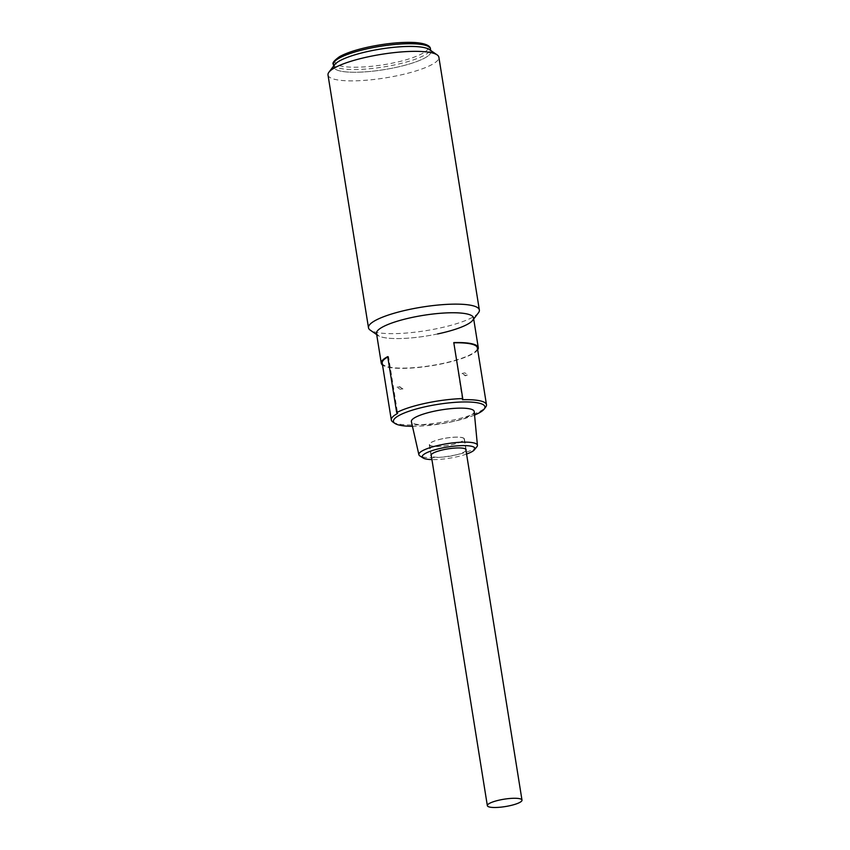 <?xml version="1.0" encoding="UTF-8"?>
<svg xmlns="http://www.w3.org/2000/svg" width="850" height="850" viewBox="0 0 850 850"><rect width="100%" height="100%" fill="white"/><g stroke="black" fill="none" stroke-linecap="round" stroke-linejoin="round"><path stroke-width="0.64" stroke-dasharray="4.25 3.19" d="M451.339 444.741A17.542 3.729 170.9 0 0 464.164 439.004A17.542 3.729 170.9 0 0 442.329 438.823A17.542 3.729 170.9 0 0 429.516 444.55A17.542 3.729 170.9 0 0 451.339 444.741M376.507 333.434A49.119 10.455 170.9 0 0 437.633 333.944A49.119 10.455 170.9 0 0 473.514 317.889M477.679 349.839A49.119 10.455 -9.1 0 1 442.404 363.736A49.119 10.455 -9.1 0 1 382.521 365.075M474.544 415.066A46.314 9.849 -9.1 0 1 451.084 421.951A46.314 9.849 -9.1 0 1 412.452 426.307M392.806 421.972A48.184 10.253 170.9 0 0 451.276 420.453A48.184 10.253 170.9 0 0 485.679 407.097M476.85 446.792A29.654 6.311 -9.1 0 1 455.759 454.909A29.654 6.311 -9.1 0 1 419.889 455.919M474.215 411.559A31.811 6.768 -9.1 0 1 450.957 421.866A31.811 6.768 -9.1 0 1 411.389 421.621M466.565 454.059A26.669 5.674 -9.1 0 1 455.419 457.109A26.669 5.674 -9.1 0 1 431.928 459.606M465.991 450.436A17.776 3.783 -9.1 0 1 453.135 455.611A17.776 3.783 -9.1 0 1 431.343 455.993M442.266 438.781A17.776 3.783 170.9 0 0 429.282 444.592A17.776 3.783 170.9 0 0 451.403 444.773A17.776 3.783 170.9 0 0 464.387 438.972A17.776 3.783 170.9 0 0 442.266 438.781M462.432 399.712L453.783 342.592M387.717 356.607L388.514 356.586L397.63 413.451M388.514 356.586A48.184 10.253 170.9 0 0 387.781 356.989M382.203 363.078A48.184 10.253 170.9 0 0 431.407 365.574A48.184 10.253 170.9 0 0 477.36 347.831M462.219 373.777A11.231 10.689 123.3 0 1 464.844 372.863L467.967 374.914A11.231 10.689 -56.7 0 0 465.343 375.828L462.166 373.426L465.29 375.477L467.967 374.914M464.844 372.863L462.166 373.426M397.003 387.207A11.231 10.689 123.3 0 1 399.734 386.984L402.858 389.034A11.231 10.689 -56.7 0 0 400.127 389.257L397.003 387.207L399.734 386.984M402.858 389.034L399.681 386.644M402.804 388.694L400.127 389.257M334.645 64.685A49.119 10.455 170.9 0 0 335.484 69.254A49.119 10.455 170.9 0 0 394.527 67.724A49.119 10.455 170.9 0 0 429.452 49.597A49.119 10.455 -9.1 0 1 430.854 51.574A49.119 10.455 -9.1 0 1 394.974 67.628A49.119 10.455 -9.1 0 1 333.848 67.118L333.668 65.981M478.444 312.789A56.143 11.943 -9.1 0 1 438.345 328.366A56.143 11.943 -9.1 0 1 370.228 330.129M328.004 74.991A56.143 11.943 170.9 0 0 329.874 77.435A56.143 11.943 170.9 0 0 397.864 75.586A56.143 11.943 170.9 0 0 438.876 57.237M437.633 333.944A49.119 10.455 -9.1 0 1 378.027 335.495L376.688 334.571M333.413 64.409A49.119 10.455 170.9 0 0 394.538 64.919A49.119 10.455 170.9 0 0 430.419 48.864M369.484 46.856C355.81 49.332 328.174 58.331 336.547 64.366C346.152 70.136 381.076 65.907 393.773 62.804C407.447 60.329 435.083 51.329 426.711 45.294C417.106 39.525 382.181 43.754 369.484 46.856M464.164 439.004L465.8 449.236M429.516 444.55L431.152 454.782M429.282 444.592L431.014 455.419M464.387 438.972L466.129 449.799M430.674 50.437L430.854 51.574M472.706 320.322L473.694 319.026"/><path stroke-width="1.27" d="M500.172 799.924A17.542 3.729 -9.1 0 1 521.996 800.116A17.542 3.729 -9.1 0 1 509.182 805.843A17.542 3.729 -9.1 0 1 487.348 805.662A17.542 3.729 -9.1 0 1 500.172 799.924M396.684 412.579A49.119 10.455 -9.1 0 1 426.126 403.144A49.119 10.455 -9.1 0 1 462.751 398.565L453.783 342.592A49.119 10.455 -9.1 0 1 478.284 347.682L473.514 317.889A49.119 10.455 170.9 0 0 412.388 317.379A49.119 10.455 170.9 0 0 376.507 333.434L381.278 363.226A49.119 10.455 -9.1 0 1 387.717 356.607L396.684 412.579L397.63 413.451A48.184 10.253 170.9 0 0 391.308 419.953A48.184 10.253 170.9 0 0 392.806 421.972L394.878 423.406A46.314 9.849 -9.1 0 1 427.274 406.321A46.314 9.849 -9.1 0 1 484.16 409.105A46.314 9.849 -9.1 0 1 474.544 415.066M478.284 347.682A49.119 10.455 -9.1 0 1 477.679 349.839M484.16 409.105L485.679 407.097A48.184 10.253 170.9 0 0 486.476 404.706A48.184 10.253 170.9 0 0 462.432 399.712L462.751 398.565M431.928 459.606A26.669 5.674 -9.1 0 1 423.162 458.012L419.889 455.919A29.654 6.311 -9.1 0 1 418.88 454.686A29.654 6.311 -9.1 0 1 440.523 444.911A29.654 6.311 -9.1 0 1 477.424 445.304A29.654 6.311 -9.1 0 1 476.85 446.792L474.396 449.809A26.669 5.674 -9.1 0 1 466.565 454.059M418.88 454.686L411.389 421.621A31.811 6.768 -9.1 0 1 434.616 411.134A31.811 6.768 -9.1 0 1 474.215 411.559L477.424 445.304M423.162 458.012A26.669 5.674 -9.1 0 1 441.713 448.109A26.669 5.674 -9.1 0 1 474.396 449.809M431.343 455.993A17.776 3.783 -9.1 0 1 431.014 455.419A17.776 3.783 -9.1 0 1 443.998 449.618A17.776 3.783 -9.1 0 1 466.129 449.799A17.776 3.783 -9.1 0 1 465.991 450.436M412.452 426.307A46.314 9.849 -9.1 0 1 394.878 423.406M387.781 356.989A48.184 10.253 170.9 0 0 382.203 363.078L391.308 419.953M486.476 404.706L477.36 347.831A48.184 10.253 170.9 0 0 453.826 342.826M382.521 365.075A49.119 10.455 -9.1 0 1 381.278 363.226M333.848 67.118A49.119 10.455 -9.1 0 1 369.729 51.064A49.119 10.455 -9.1 0 1 429.452 49.597A49.119 10.455 170.9 0 0 429.335 49.513A49.119 10.455 170.9 0 0 429.218 49.438A49.119 10.455 170.9 0 0 380.471 49.066A49.119 10.455 170.9 0 0 334.645 64.685L328.918 72.218A56.143 11.943 170.9 0 0 328.004 74.991L368.486 327.771A56.143 11.943 -9.1 0 1 409.498 309.421A56.143 11.943 -9.1 0 1 479.358 310.016A56.143 11.943 -9.1 0 1 478.444 312.789L473.694 319.026M479.358 310.016L438.876 57.237A56.143 11.943 170.9 0 0 437.134 54.878A56.143 11.943 170.9 0 0 436.996 54.793A56.143 11.943 170.9 0 0 369.006 56.642A56.143 11.943 170.9 0 0 328.918 72.218M378.027 335.495A49.119 10.455 -9.1 0 1 412.388 317.379A49.119 10.455 -9.1 0 1 472.706 320.322A49.119 10.455 -9.1 0 1 437.633 333.944M376.688 334.571L370.228 330.129A56.143 11.943 -9.1 0 1 368.486 327.771M369.293 48.354A49.119 10.455 170.9 0 0 333.413 64.409C331.936 63.272 333.976 60.69 339.554 56.653C346.269 52.934 356.214 49.661 369.389 46.835C386.421 43.35 401.466 41.905 414.534 42.5C428.836 43.477 430.536 47.334 430.419 48.864A49.119 10.455 170.9 0 0 369.293 48.354M465.8 449.236L521.996 800.116M431.152 454.782L487.348 805.662M430.419 48.864L430.674 50.437M333.413 64.409L333.668 65.981M429.335 49.513L437.134 54.878"/></g></svg>
